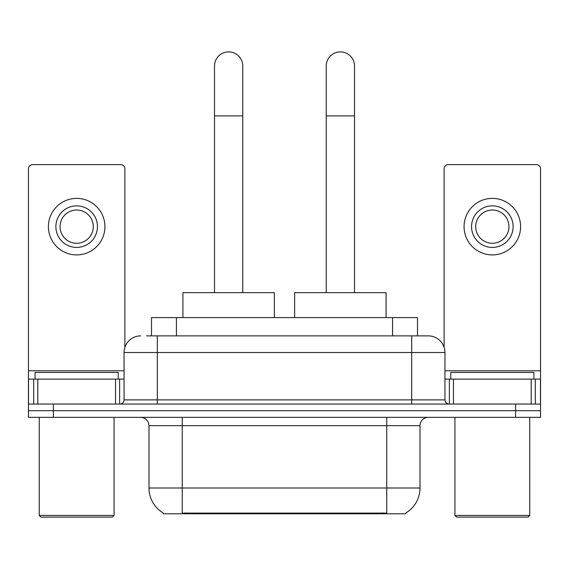 <?xml version="1.0" encoding="UTF-8"?>
<svg xmlns="http://www.w3.org/2000/svg" width="569" height="569" viewBox="0 0 569 569"><rect width="100%" height="100%" fill="white"/><g stroke="black" fill="none" stroke-linecap="round" stroke-linejoin="round"><path stroke-width="0.85" d="M151.503 335.874L151.503 317.587L417.497 317.587L417.497 335.874M405.875 512.961L405.875 513.779L163.125 513.779L163.125 512.961M163.374 513.11A29.097 29.097 0 0 1 148.993 488.01L182.244 488.01L182.244 513.11L386.756 513.11L386.756 488.01L420.007 488.01L420.007 425.662A8.315 8.315 0 0 1 428.322 417.347M148.993 488.01L148.993 425.662C148.502 420.612 145.728 417.838 140.678 417.347M405.626 513.11A29.097 29.097 0 0 0 420.007 488.01M53.386 417.347L540.55 417.347L540.55 410.697L28.45 410.697L28.45 417.347L53.386 417.347L53.386 410.697L28.45 410.697L28.45 379.103L37.803 379.103L37.803 404.047M146.88 335.874L428.322 335.874A16.629 16.629 0 0 1 444.944 352.503L444.944 399.886C445.193 402.411 446.58 403.798 449.105 404.047M146.503 335.874L157.307 335.874L157.307 352.503L124.056 352.503L124.056 399.886A4.154 4.154 0 0 1 119.895 404.047M140.678 335.874A16.629 16.629 0 0 0 124.056 352.503M515.614 417.347L515.614 410.697L540.55 410.697L540.55 379.103L540.55 404.047L28.45 404.047M515.614 404.047L515.614 410.697L53.386 410.697L53.386 404.047M444.944 352.503L411.693 352.503L411.693 335.874L428.322 335.874M115.535 404.047L115.535 379.103L37.803 379.103M124.881 347.31L124.881 168.78A4.154 4.154 0 0 0 120.728 164.619L32.604 164.619A4.154 4.154 0 0 0 28.45 168.78L28.45 379.103M115.535 379.103L124.056 379.103M76.666 205.857A20.783 20.783 0 0 0 55.883 226.64A20.783 20.783 0 0 0 76.666 247.423A20.783 20.783 0 0 0 97.448 226.64A20.783 20.783 0 0 0 76.666 205.857M76.666 210.011A16.629 16.629 0 0 0 60.044 226.64A16.629 16.629 0 0 0 76.666 243.269A16.629 16.629 0 0 0 93.295 226.64A16.629 16.629 0 0 0 76.666 210.011M76.666 254.905A28.265 28.265 0 0 0 104.931 226.64A28.265 28.265 0 0 0 76.666 198.375A28.265 28.265 0 0 0 48.401 226.64A28.265 28.265 0 0 0 76.666 254.905M112.413 517.107L40.918 517.107L39.254 515.443L114.077 515.443L112.413 517.107M39.254 417.347L39.254 515.443M114.077 417.347L114.077 515.443M118.231 379.103L118.231 372.453L35.1 372.453L35.1 379.103M214.499 292.644L214.499 66.025A14.133 14.133 0 0 1 228.631 51.893A14.133 14.133 0 0 1 242.764 66.025A14.133 14.133 0 0 0 228.631 51.893M242.764 292.644L242.764 66.025M274.358 317.587L274.358 292.644L182.912 292.644L182.912 317.587M326.236 292.644L326.236 66.025A14.133 14.133 0 0 1 340.369 51.893A14.133 14.133 0 0 1 354.501 66.025A14.133 14.133 0 0 0 340.369 51.893M354.501 292.644L354.501 66.025M386.088 317.587L386.088 292.644L294.642 292.644L294.642 317.587M531.197 404.047L531.197 379.103L453.465 379.103L453.465 404.047M531.197 379.103L540.55 379.103L540.55 168.78A4.154 4.154 0 0 0 536.396 164.619L448.272 164.619A4.154 4.154 0 0 0 444.119 168.78L444.119 347.31M444.944 379.103L453.465 379.103M492.334 205.857A20.783 20.783 0 0 0 471.552 226.64A20.783 20.783 0 0 0 492.334 247.423A20.783 20.783 0 0 0 513.117 226.64A20.783 20.783 0 0 0 492.334 205.857M492.334 210.011A16.629 16.629 0 0 0 475.705 226.64A16.629 16.629 0 0 0 492.334 243.269A16.629 16.629 0 0 0 508.956 226.64A16.629 16.629 0 0 0 492.334 210.011M492.334 254.905A28.265 28.265 0 0 0 520.599 226.64A28.265 28.265 0 0 0 492.334 198.375A28.265 28.265 0 0 0 464.069 226.64A28.265 28.265 0 0 0 492.334 254.905M528.082 517.107L456.587 517.107L454.923 515.443L529.746 515.443L528.082 517.107M454.923 417.347L454.923 515.443M529.746 417.347L529.746 515.443M533.9 379.103L533.9 372.453L450.769 372.453L450.769 379.103M383.428 513.779L383.428 512.961M185.572 513.779L185.572 512.961M176.44 335.874L176.44 317.587M392.56 335.874L392.56 317.587M386.756 417.347L386.756 425.662L148.993 425.662M420.007 425.662L386.756 425.662L386.756 488.01L182.244 488.01L182.244 417.347M157.307 404.047L157.307 399.886L444.944 399.886M124.056 399.886L157.307 399.886L157.307 352.503L411.693 352.503L411.693 404.047M124.056 370.789L28.45 370.789M119.625 379.103L119.625 404.047M28.514 379.103L28.514 404.047M33.706 404.047L33.706 379.103M214.499 115.905L242.764 115.905M326.236 115.905L354.501 115.905M540.55 370.789L444.944 370.789M540.486 404.047L540.486 379.103M535.294 379.103L535.294 404.047M449.375 404.047L449.375 379.103"/></g></svg>

